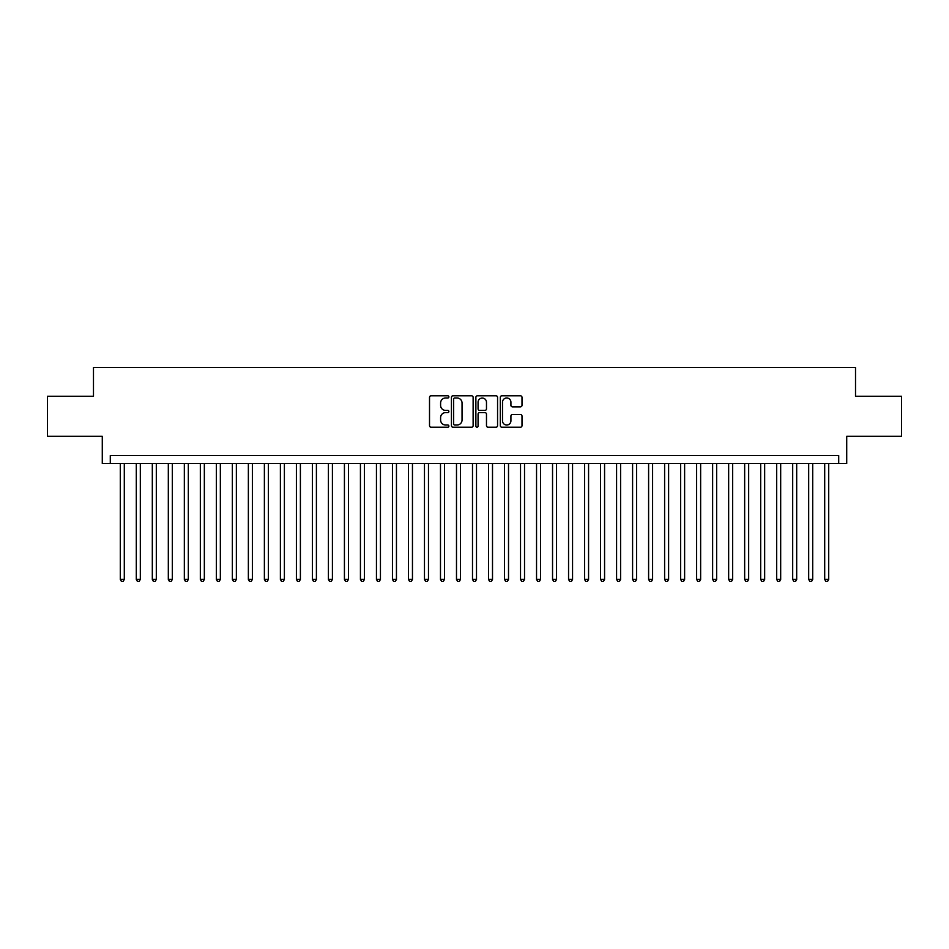 <?xml version="1.0" encoding="UTF-8"?>
<svg xmlns="http://www.w3.org/2000/svg" width="949" height="949" viewBox="0 0 949 949"><rect width="100%" height="100%" fill="white"/><g stroke="black" fill="none" stroke-linecap="round" stroke-linejoin="round"><path stroke-width="1.42" d="M448.889 396.884A1.103 1.103 0 0 0 447.786 395.792L431.095 395.792A1.566 1.566 0 0 0 429.517 397.358L429.517 425.65A1.566 1.566 0 0 0 431.095 427.216L447.786 427.216A1.103 1.103 0 0 0 448.889 426.113A1.103 1.103 0 0 0 447.786 425.022L445.627 425.022A5.03 5.03 0 0 1 440.597 419.992L440.597 417.631A5.03 5.03 0 0 1 445.627 412.601L447.786 412.601A1.103 1.103 0 0 0 448.889 411.498A1.103 1.103 0 0 0 447.786 410.407L445.627 410.407A5.03 5.03 0 0 1 440.597 405.377L440.597 403.017A5.03 5.03 0 0 1 445.627 397.987L447.786 397.987A1.103 1.103 0 0 0 448.889 396.884M520.42 406.872A1.566 1.566 0 0 0 521.997 405.294L521.997 397.358A1.566 1.566 0 0 0 520.42 395.792L501.879 395.792A1.566 1.566 0 0 0 500.313 397.358L500.313 425.65A1.566 1.566 0 0 0 501.879 427.216L520.42 427.216A1.566 1.566 0 0 0 521.997 425.65L521.997 416.065A1.566 1.566 0 0 0 520.42 414.488L512.484 414.488A1.566 1.566 0 0 0 510.918 416.065L510.918 420.81A4.199 4.199 0 0 1 506.719 425.022A4.199 4.199 0 0 1 502.507 420.81L502.507 402.198A4.199 4.199 0 0 1 506.719 397.987A4.199 4.199 0 0 1 510.918 402.198L510.918 405.294A1.566 1.566 0 0 0 512.484 406.872L520.42 406.872M838.714 463.539L846.722 463.539L846.722 436.315L901.55 436.315L901.55 396.291L855.524 396.291L855.524 367.477L93.477 367.477L93.477 396.291L47.45 396.291L47.45 436.315L102.278 436.315L102.278 463.539L838.714 463.539L838.714 455.532L110.286 455.532L110.286 463.539M473.124 397.358A1.566 1.566 0 0 0 471.558 395.792L453.005 395.792A1.566 1.566 0 0 0 451.439 397.358L451.439 425.65A1.566 1.566 0 0 0 453.005 427.216L471.558 427.216A1.566 1.566 0 0 0 473.124 425.65L473.124 397.358M477.442 395.792L495.995 395.792A1.566 1.566 0 0 1 497.561 397.358L497.561 425.65A1.566 1.566 0 0 1 495.995 427.216L488.059 427.216A1.566 1.566 0 0 1 486.481 425.65L486.481 414.179A1.566 1.566 0 0 0 484.915 412.601L479.648 412.601A1.566 1.566 0 0 0 478.071 414.179L478.071 426.113A1.103 1.103 0 0 1 476.979 427.216A1.103 1.103 0 0 1 475.876 426.113L475.876 397.358A1.566 1.566 0 0 1 477.442 395.792M454.737 397.987A1.103 1.103 0 0 0 453.634 399.09L453.634 423.918A1.103 1.103 0 0 0 454.737 425.022L457.015 425.022A5.03 5.03 0 0 0 462.044 419.992L462.044 403.017A5.03 5.03 0 0 0 457.015 397.987L454.737 397.987M486.481 402.269A4.199 4.199 0 0 0 482.282 398.07A4.199 4.199 0 0 0 478.071 402.269L478.071 408.829A1.566 1.566 0 0 0 479.648 410.407L484.915 410.407A1.566 1.566 0 0 0 486.481 408.829L486.481 402.269M120.298 463.539L120.298 579.436L124.295 579.436L124.295 463.539M124.295 579.436L123.097 581.523L121.496 581.523L120.298 579.436M136.3 463.539L136.3 579.436L140.31 579.436L140.31 463.539M140.31 579.436L139.1 581.523L137.498 581.523L136.3 579.436M152.315 463.539L152.315 579.436L156.312 579.436L156.312 463.539M156.312 579.436L155.114 581.523L153.513 581.523L152.315 579.436M168.317 463.539L168.317 579.436L172.327 579.436L172.327 463.539M172.327 579.436L171.117 581.523L169.527 581.523L168.317 579.436M184.331 463.539L184.331 579.436L188.329 579.436L188.329 463.539M188.329 579.436L187.131 581.523L185.53 581.523L184.331 579.436M200.334 463.539L200.334 579.436L204.343 579.436L204.343 463.539M204.343 579.436L203.145 581.523L201.544 581.523L200.334 579.436M216.348 463.539L216.348 579.436L220.346 579.436L220.346 463.539M220.346 579.436L219.148 581.523L217.546 581.523L216.348 579.436M232.363 463.539L232.363 579.436L236.36 579.436L236.36 463.539M236.36 579.436L235.162 581.523L233.561 581.523L232.363 579.436M248.365 463.539L248.365 579.436L252.375 579.436L252.375 463.539M252.375 579.436L251.165 581.523L249.563 581.523L248.365 579.436M264.38 463.539L264.38 579.436L268.377 579.436L268.377 463.539M268.377 579.436L267.179 581.523L265.578 581.523L264.38 579.436M280.382 463.539L280.382 579.436L284.392 579.436L284.392 463.539M284.392 579.436L283.193 581.523L281.592 581.523L280.382 579.436M296.396 463.539L296.396 579.436L300.394 579.436L300.394 463.539M300.394 579.436L299.196 581.523L297.595 581.523L296.396 579.436M312.411 463.539L312.411 579.436L316.408 579.436L316.408 463.539M316.408 579.436L315.21 581.523L313.609 581.523L312.411 579.436M328.413 463.539L328.413 579.436L332.411 579.436L332.411 463.539M332.411 579.436L331.213 581.523L329.611 581.523L328.413 579.436M344.428 463.539L344.428 579.436L348.425 579.436L348.425 463.539M348.425 579.436L347.227 581.523L345.626 581.523L344.428 579.436M360.43 463.539L360.43 579.436L364.44 579.436L364.44 463.539M364.44 579.436L363.23 581.523L361.628 581.523L360.43 579.436M376.445 463.539L376.445 579.436L380.442 579.436L380.442 463.539M380.442 579.436L379.244 581.523L377.643 581.523L376.445 579.436M392.447 463.539L392.447 579.436L396.457 579.436L396.457 463.539M396.457 579.436L395.258 581.523L393.657 581.523L392.447 579.436M408.461 463.539L408.461 579.436L412.459 579.436L412.459 463.539M412.459 579.436L411.261 581.523L409.66 581.523L408.461 579.436M424.476 463.539L424.476 579.436L428.474 579.436L428.474 463.539M428.474 579.436L427.275 581.523L425.674 581.523L424.476 579.436M440.478 463.539L440.478 579.436L444.488 579.436L444.488 463.539M444.488 579.436L443.278 581.523L441.676 581.523L440.478 579.436M456.493 463.539L456.493 579.436L460.49 579.436L460.49 463.539M460.49 579.436L459.292 581.523L457.691 581.523L456.493 579.436M472.495 463.539L472.495 579.436L476.505 579.436L476.505 463.539M476.505 579.436L475.295 581.523L473.705 581.523L472.495 579.436M488.51 463.539L488.51 579.436L492.507 579.436L492.507 463.539M492.507 579.436L491.309 581.523L489.708 581.523L488.51 579.436M504.512 463.539L504.512 579.436L508.522 579.436L508.522 463.539M508.522 579.436L507.324 581.523L505.722 581.523L504.512 579.436M520.527 463.539L520.527 579.436L524.524 579.436L524.524 463.539M524.524 579.436L523.326 581.523L521.725 581.523L520.527 579.436M536.541 463.539L536.541 579.436L540.539 579.436L540.539 463.539M540.539 579.436L539.34 581.523L537.739 581.523L536.541 579.436M552.543 463.539L552.543 579.436L556.553 579.436L556.553 463.539M556.553 579.436L555.343 581.523L553.741 581.523L552.543 579.436M568.558 463.539L568.558 579.436L572.555 579.436L572.555 463.539M572.555 579.436L571.357 581.523L569.756 581.523L568.558 579.436M584.56 463.539L584.56 579.436L588.57 579.436L588.57 463.539M588.57 579.436L587.372 581.523L585.77 581.523L584.56 579.436M600.575 463.539L600.575 579.436L604.572 579.436L604.572 463.539M604.572 579.436L603.374 581.523L601.773 581.523L600.575 579.436M616.589 463.539L616.589 579.436L620.587 579.436L620.587 463.539M620.587 579.436L619.389 581.523L617.787 581.523L616.589 579.436M632.592 463.539L632.592 579.436L636.589 579.436L636.589 463.539M636.589 579.436L635.391 581.523L633.79 581.523L632.592 579.436M648.606 463.539L648.606 579.436L652.604 579.436L652.604 463.539M652.604 579.436L651.405 581.523L649.804 581.523L648.606 579.436M664.608 463.539L664.608 579.436L668.618 579.436L668.618 463.539M668.618 579.436L667.408 581.523L665.807 581.523L664.608 579.436M680.623 463.539L680.623 579.436L684.62 579.436L684.62 463.539M684.62 579.436L683.422 581.523L681.821 581.523L680.623 579.436M696.625 463.539L696.625 579.436L700.635 579.436L700.635 463.539M700.635 579.436L699.437 581.523L697.835 581.523L696.625 579.436M712.64 463.539L712.64 579.436L716.637 579.436L716.637 463.539M716.637 579.436L715.439 581.523L713.838 581.523L712.64 579.436M728.654 463.539L728.654 579.436L732.652 579.436L732.652 463.539M732.652 579.436L731.454 581.523L729.852 581.523L728.654 579.436M744.657 463.539L744.657 579.436L748.666 579.436L748.666 463.539M748.666 579.436L747.456 581.523L745.855 581.523L744.657 579.436M760.671 463.539L760.671 579.436L764.669 579.436L764.669 463.539M764.669 579.436L763.471 581.523L761.869 581.523L760.671 579.436M776.673 463.539L776.673 579.436L780.683 579.436L780.683 463.539M780.683 579.436L779.473 581.523L777.883 581.523L776.673 579.436M792.688 463.539L792.688 579.436L796.686 579.436L796.686 463.539M796.686 579.436L795.487 581.523L793.886 581.523L792.688 579.436M808.69 463.539L808.69 579.436L812.7 579.436L812.7 463.539M812.7 579.436L811.502 581.523L809.9 581.523L808.69 579.436M824.705 463.539L824.705 579.436L828.702 579.436L828.702 463.539M828.702 579.436L827.504 581.523L825.903 581.523L824.705 579.436"/></g></svg>
